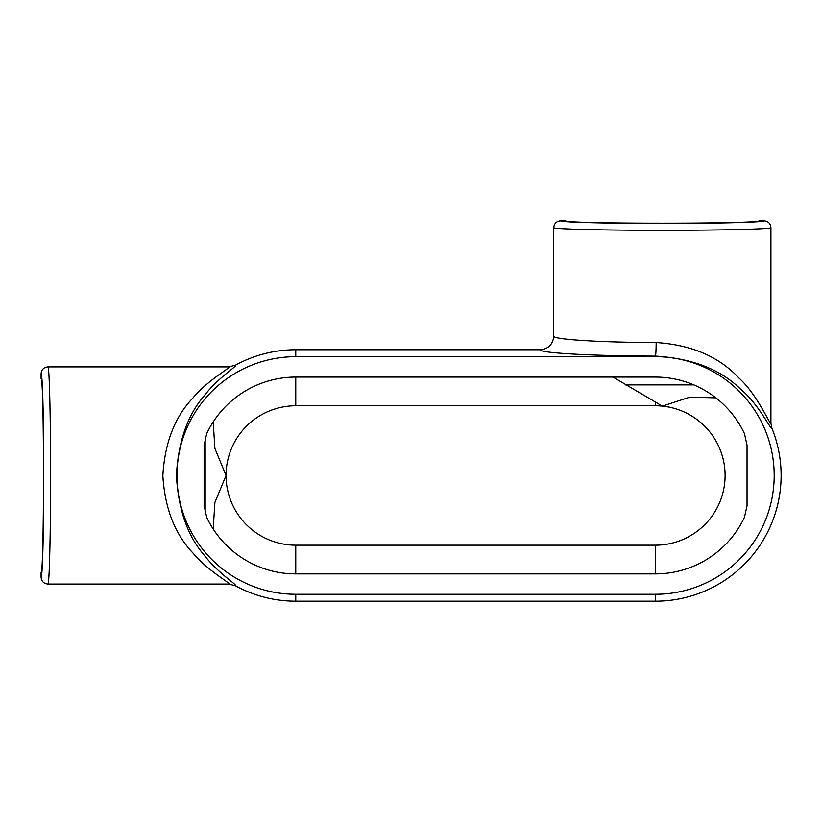 <?xml version="1.0" encoding="UTF-8"?>
<svg xmlns="http://www.w3.org/2000/svg" width="822" height="822" viewBox="0 0 822 822"><rect width="100%" height="100%" fill="white"/><g stroke="black" fill="none" stroke-linecap="round" stroke-linejoin="round"><path stroke-width="1.23" d="M715.859 397.838L689.668 397.201L662.327 406.119A69.706 69.706 0 0 1 725.014 478.938A69.706 69.706 0 0 1 655.401 545.171L655.401 573.879A98.404 98.404 0 0 0 744.444 517.336L747.044 505.725L747.044 445.216L744.444 433.605A98.404 98.404 0 0 0 655.401 377.072L295.766 377.072A98.404 98.404 0 0 0 206.712 433.605L204.123 445.216L204.123 505.725L206.712 517.336A98.404 98.404 0 0 0 295.766 573.879L295.766 545.171A69.706 69.706 0 0 1 226.06 475.476L214.902 448.493L213.196 421.943M759.025 220.81C760.689 223.974 563.964 223.974 565.628 220.81L560.583 220.81C556.432 221.221 554.162 223.502 553.74 227.653C553.309 229.071 604.232 230.324 662.327 230.314C720.432 230.324 771.344 229.071 770.913 227.653C770.502 223.502 768.221 221.221 764.07 220.81L759.025 220.81M613.027 377.072L662.327 406.119A69.706 69.706 0 0 0 655.401 405.77L655.401 401.701M41.1 572.163L41.1 577.219C41.511 581.36 43.792 583.641 47.943 584.052C49.371 584.483 50.615 533.57 50.604 475.476C50.615 417.37 49.371 366.458 47.943 366.889C43.792 367.3 41.511 369.581 41.1 373.733L41.1 378.778C44.275 377.113 44.275 573.828 41.1 572.163M540.167 349.751L295.766 349.751A125.725 125.725 0 0 0 235.369 365.204C238.072 365.728 218.344 377.329 204.524 395.423C187.724 414.637 178.343 441.28 176.411 475.363C178.323 509.568 187.663 536.242 204.431 555.395C218.323 573.622 238.031 585.182 235.369 585.737A125.725 125.725 0 0 0 295.766 601.19L655.401 601.19A125.725 125.725 0 0 0 771.92 428.262C771.046 430.636 759.168 404.424 740.19 388.755C720.123 369.212 691.857 358.33 655.401 356.101C592.909 355.977 539.355 353.028 540.177 349.751C548.11 349.011 552.631 344.695 553.73 336.794L553.74 336.167C552.764 339.455 600.45 342.425 656.162 342.548C691.323 344.819 718.849 356.573 738.742 377.843C757.309 394.375 769.967 425.149 770.913 423.104L770.913 227.653M655.401 356.676A118.789 118.789 0 0 1 774.19 475.476A118.789 118.789 0 0 1 655.401 594.265L295.766 594.265A118.789 118.789 0 0 1 176.977 475.476A118.789 118.789 0 0 1 295.766 356.676L655.401 356.676L655.401 356.101A13.573 0.771 90.2 0 0 656.162 342.548M655.401 573.879L295.766 573.879M235.369 585.737L228.804 584.052C231.599 583.548 207.925 571.115 193.078 553.155C174.901 534.146 164.832 508.335 162.859 475.702C164.729 442.873 174.778 416.939 192.985 397.899C207.832 379.887 231.578 367.413 228.804 366.889L47.943 366.889M213.196 529.008L214.902 502.448L226.06 475.476A69.706 69.706 0 0 1 295.766 405.77L655.401 405.77M771.909 428.241L770.913 423.33M235.359 365.215L228.814 366.889M228.814 584.052L47.943 584.052M764.07 220.81C764.573 222.238 716.835 223.481 662.327 223.471C607.818 223.481 560.08 222.238 560.583 220.81M295.766 377.072L295.766 405.77M205.171 513.226L205.171 437.715M41.1 373.733C42.528 373.229 43.782 420.967 43.772 475.476C43.782 529.974 42.528 577.722 41.1 577.219M295.766 356.676L295.766 349.751M655.401 594.265L655.401 601.19M295.766 594.265L295.766 601.19M655.401 545.171L295.766 545.171M625.388 384.881L693.809 384.881M553.73 336.794L553.74 227.653"/></g></svg>
